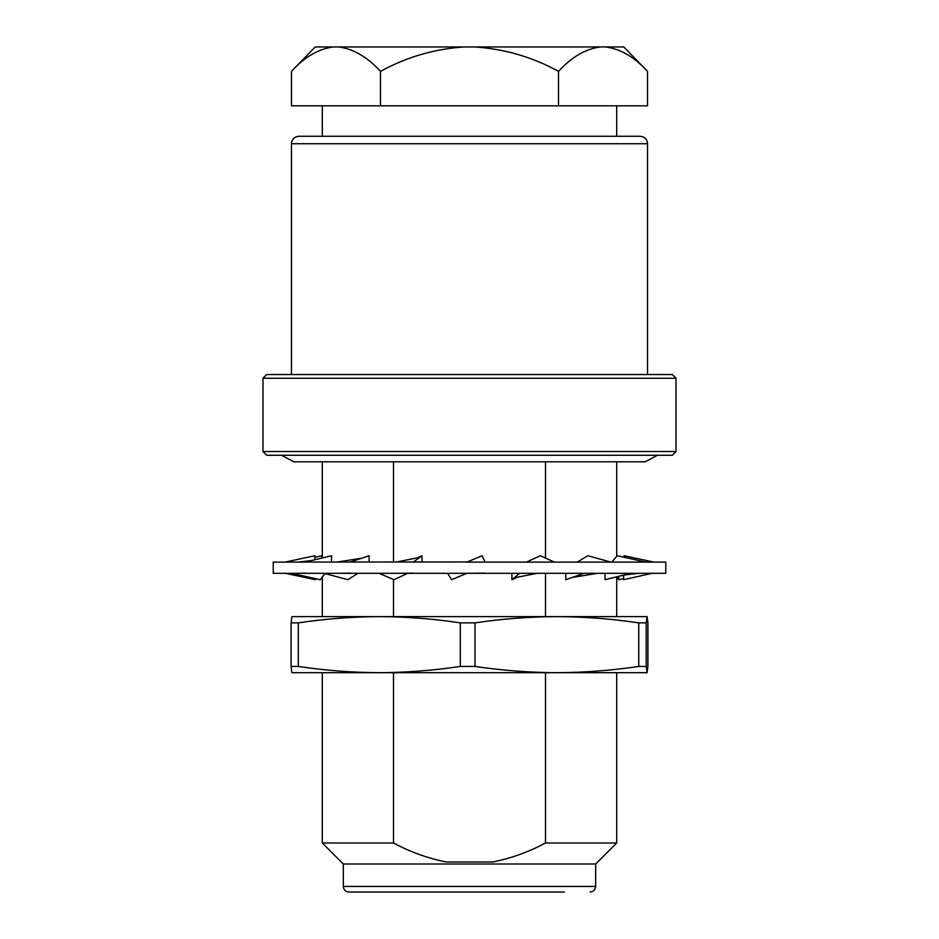 <?xml version="1.0" encoding="UTF-8"?>
<svg xmlns="http://www.w3.org/2000/svg" width="939" height="939" viewBox="0 0 939 939"><rect width="100%" height="100%" fill="white"/><g stroke="black" fill="none" stroke-linecap="round" stroke-linejoin="round"><path stroke-width="1.41" d="M466.143 562.109L665.763 562.109L665.763 573.318L273.237 573.318L273.237 562.109L467.246 561.945M485.04 562.109L482.153 555.735L466.847 562.109M537.131 573.318L517.483 577.192L511.896 579.692L511.896 573.318M597.521 573.318L572.144 577.473L565.783 579.692L565.783 573.318M638.426 573.318L623.836 575.067L605.009 579.692L605.009 573.318M652.957 573.119L623.602 579.692L623.602 575.126M298.062 562.109L311.631 560.524L331.49 555.735L331.49 562.109M305.914 573.119L298.226 573.318M336.761 562.109L361.644 558.236L369.109 555.735L369.109 562.109M350.693 573.119L337.101 573.318M396 562.109L417.421 557.825L422.01 555.735L422.01 562.109M413.559 573.119L396.141 573.318M484.947 573.119L466.343 573.318M583.999 573.318L572.144 577.473M630.914 573.318L623.836 575.067M623.602 578.624L618.731 579.692L616.735 576.804M285.421 573.318L315.398 579.692L315.398 578.624M291.372 573.318L320.269 579.692L324.976 573.553M324.119 573.318L347.853 579.692L357.947 573.318M379.004 573.318L393.957 579.692L407.69 573.318M447.657 573.318L451.565 579.692L466.847 573.318M554.421 562.109L540.359 555.735L526.403 562.109M610.878 562.109L587.779 555.735L577.297 562.109M645.809 562.109L617.193 555.735L611.782 562.109M624.118 557.273L624.118 555.735L653.908 562.109M618.731 576.323L618.731 579.692M321.807 558.071L321.807 555.735L314.882 557.273M314.882 559.738L314.882 555.735L285.092 562.109M305.081 562.109L311.631 560.524M350.094 562.109L361.644 558.236M413.289 562.109L422.01 555.735M519.643 573.318L511.896 579.692M595.666 864.009L595.666 886.439L343.334 886.439L343.334 864.009L595.666 864.009L616.688 842.987L616.688 672.688M343.334 864.009L322.312 842.987L393.5 842.987C410.132 851.931 427.726 858.269 446.283 862.002L492.717 862.002C511.192 858.305 528.786 851.966 545.5 842.987L616.688 842.987M343.334 886.439C343.639 889.82 345.505 891.686 348.944 892.05L564.421 892.05M676.021 451.518L672.277 455.262L266.723 455.262L262.979 451.518L676.021 451.518L676.021 378.288L262.979 378.288L266.723 374.544L672.277 374.544L676.021 378.288M469.5 136.261L640.058 136.261C644.635 136.754 647.135 139.242 647.534 143.737L291.466 143.737C291.865 139.242 294.365 136.754 298.942 136.261L469.5 136.261M647.91 622.874L647.91 666.432L647.065 672.688L646.208 666.432L646.208 622.874L647.065 616.618L647.91 622.874M647.065 616.618L291.935 616.618L291.09 622.874L291.09 666.432L291.923 672.688L379.321 672.688C352.207 672.559 325.199 670.469 298.309 666.432L298.309 622.874C325.199 618.824 352.207 616.747 379.321 616.618C406.434 616.747 433.442 618.824 460.333 622.874L460.333 666.432L475.017 666.432L475.017 622.874C502.189 618.824 529.479 616.747 556.886 616.618C584.281 616.747 611.571 618.824 638.743 622.874L638.743 666.432L646.208 666.432M291.09 622.874L298.309 622.874M291.09 666.432L298.309 666.432M460.333 622.874L475.017 622.874M460.333 666.432C433.442 670.469 406.434 672.559 379.321 672.688L556.886 672.688C529.479 672.559 502.189 670.469 475.017 666.432M638.743 622.874L646.208 622.874M638.743 666.432C611.571 670.469 584.281 672.559 556.886 672.688L647.077 672.688M393.5 842.987L393.5 672.688L379.321 672.688M379.321 616.618L393.5 616.618L393.5 579.504M338.592 46.95C353.475 48.898 367.431 57.044 380.483 71.376L380.483 105.825L291.466 105.825L291.466 71.376L315.234 46.95L474.735 46.95C504.489 48.898 532.413 57.033 558.517 71.376C571.628 57.009 585.584 48.875 600.408 46.95L623.766 46.95L647.534 71.376C634.482 57.044 620.526 48.898 605.643 46.95M474.735 46.95L600.408 46.95M380.483 71.376C406.657 57.021 434.581 48.875 464.265 46.95M291.466 71.376C304.576 57.009 318.532 48.875 333.357 46.95M380.483 105.825L558.517 105.825L558.517 71.376M558.517 105.825L647.534 105.825L647.534 71.376M393.5 461.8L393.5 562.109M545.5 616.618L545.5 573.318M545.5 558.059L545.5 461.8M545.5 842.987L545.5 672.688M657.546 455.262L645.175 461.8L293.825 461.8L281.454 455.262M595.666 886.439C595.361 889.82 593.495 891.686 590.056 892.05M647.534 374.544L647.534 143.737M616.688 136.261L616.688 105.825M322.312 136.261L322.312 105.825M291.466 374.544L291.466 143.737M262.979 451.518L262.979 378.288M322.312 616.618L322.312 576.757M322.312 557.942L322.312 461.8M616.688 616.618L616.688 576.816M616.688 556.428L616.688 461.8M322.312 842.987L322.312 672.688"/></g></svg>
